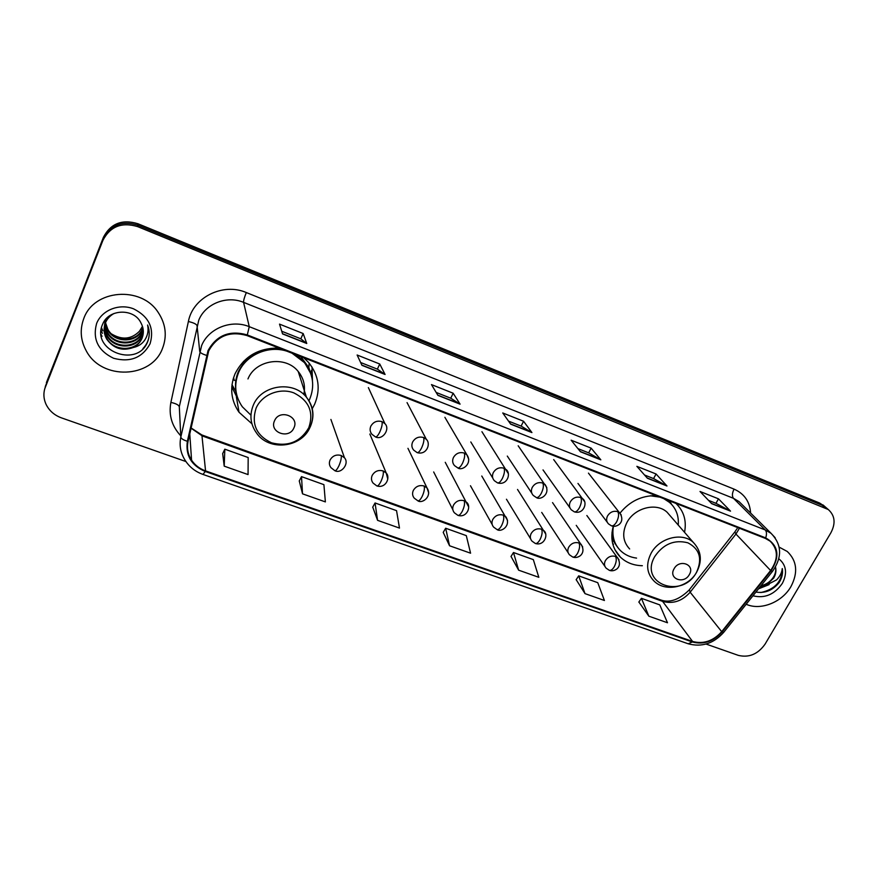 <?xml version="1.0" encoding="UTF-8"?>
<svg xmlns="http://www.w3.org/2000/svg" width="878" height="878" viewBox="0 0 878 878"><rect width="100%" height="100%" fill="white"/><g stroke="black" fill="none" stroke-linecap="round" stroke-linejoin="round"><path stroke-width="1.32" d="M613.261 526.262C610.023 538.565 612.405 548.86 620.384 557.135C626.244 562.655 633.565 565.52 642.345 565.717M278.974 348.083C258.516 347.809 243.843 356.446 234.953 373.995C229.564 387.593 230.925 400.346 239.025 412.243L251.92 423.778M312.272 408.698L314.642 404.231C320.843 389.217 318.824 375.301 308.617 362.504L303.755 357.785M233.449 379.878L233.186 378.923M684.544 532.32C686.75 520.687 683.874 511.051 675.906 503.401M656.009 495.62C641.631 495.521 629.636 501.349 620.011 513.114M311.152 374.489L311.536 370.428M824.53 506.266L819.679 503.05L137.912 223.736C122.141 218.962 110.65 223.473 103.428 237.258L45.283 386.539M706.066 644.057L738.354 655.383C749.055 657.907 757.955 654.154 765.067 644.145L830.95 532.661C835.834 523.233 834.945 515.529 828.294 509.547L137.747 226.656C121.822 221.849 110.211 226.403 102.935 240.32L44.767 388.724L103.187 238.783L46.413 382.556M137.747 226.656L137.824 225.185C121.976 220.4 110.43 224.933 103.187 238.783C110.43 224.933 121.976 220.4 137.824 225.185L822.302 505.344L137.824 225.185L137.912 223.736M827.164 508.571L822.302 505.344L827.164 508.571M83.761 318.615C79.7 329.645 80.546 340.412 86.307 350.937C101.716 380.547 151.598 378.539 162.485 348.456C167.292 335.912 165.799 323.806 158.007 312.129C140.93 285.635 93.781 289.455 83.761 318.615C79.7 329.645 80.546 340.412 86.307 350.937C101.716 380.547 151.598 378.539 162.485 348.456C167.292 335.912 165.799 323.806 158.007 312.129C140.93 285.635 93.781 289.455 83.761 318.615M746.19 604.251C760.491 610.858 782.046 602.341 790.924 586.625C798.256 572.588 797.037 560.866 787.27 551.483L779.17 547.126L787.27 551.483C797.037 560.866 798.256 572.588 790.924 586.625C782.046 602.341 760.491 610.858 746.19 604.251M208.723 350.86C217.096 335.824 229.871 330.732 247.014 335.583L765.375 538.412L770.138 541.166C778.292 549.398 778.446 559.176 770.61 570.513L721.694 631.666C713.188 641.072 703.487 644.342 692.577 641.456L205.562 470.893C199.613 468.753 194.949 465.175 191.569 460.171C187.848 454.376 186.685 448.12 188.068 441.414L208.723 350.86M208.031 350.596L187.365 441.283C185.412 455.484 191.393 465.549 205.298 471.497L692.292 641.961C703.465 644.913 713.408 641.566 722.133 631.93L771.038 570.788C780.312 556.29 778.523 545.326 765.682 537.885L247.3 334.935C229.718 329.952 216.625 335.176 208.031 350.596M708.524 500.361L716.042 503.346L730.518 511.128L718.478 498.825L700.007 491.471L711.718 503.698L730.518 511.128M715.965 503.313L718.478 498.825M644.54 475.009L653.638 478.609L666.973 485.995L656.064 473.988L636.857 466.339L647.415 478.258L666.973 485.995M653.561 478.587L656.064 473.988M577.922 448.614L588.732 452.894L600.837 459.831L591.135 448.142L571.15 440.196L580.457 451.764L600.837 459.831M588.666 452.872L591.135 448.142M303.162 333.541L300.814 338.798L306.751 343.485L303.162 333.541L279.522 324.125L282.562 333.914L306.751 343.485M360.628 362.504L377.419 369.155L385.08 374.478L379.757 364.019L357.126 355.008L361.945 365.325L385.08 374.478M377.375 369.144L379.757 364.019M436.157 392.433L450.798 398.239L460.072 404.143L453.169 393.234L431.471 384.597L437.913 395.374L460.072 404.143M450.743 398.217L453.169 393.234M508.527 421.111L521.17 426.126L531.925 432.569L523.562 421.253L502.743 412.967L510.689 424.162L531.925 432.569M521.115 426.104L523.562 421.253M45.393 386.88C43.198 392.773 43.439 398.645 46.128 404.495C49.311 410.816 54.414 415.272 61.438 417.862L185.949 461.554M576.177 579.667L585.011 593.627L604.415 600.486L597.764 582.685L578.69 575.858L576.122 579.754M638.866 602.023L648.831 616.169L667.489 622.765L659.795 604.898L641.434 598.324L638.811 602.099M372.744 507.133L377.573 520.336L399.479 528.084L396.549 510.656L375.06 502.962L372.689 507.221M299.277 480.935L302.526 493.831L325.376 501.898L323.905 484.656L301.516 476.633L299.222 481.034M222.672 453.619L224.208 466.152L248.057 474.581L248.178 457.548L224.823 449.185L222.628 453.717M511.029 556.433L518.635 570.173L538.829 577.307L533.319 559.615L513.487 552.514L510.974 556.52M449.547 545.765L470.575 553.195L466.295 535.624L445.662 528.238L443.214 532.364L449.547 545.765L445.662 528.238M300.847 338.82L281.728 331.247M377.573 520.336L375.06 502.962M302.526 493.831L301.516 476.633M224.208 466.152L224.823 449.185M518.635 570.173L513.487 552.514M585.011 593.627L578.69 575.858M648.831 616.169L641.434 598.324M142.905 327.922L142.324 329.535C137.473 342.991 114.798 343.474 107.764 330.051L105.371 323.049M105.36 323.005L105.25 319.91M142.807 327.549L142.346 328.8C137.506 342.233 114.875 342.716 107.851 329.305L105.514 322.698M142.06 337.821C137.111 351.518 113.986 352.023 106.798 338.359C103.9 333.047 103.45 327.703 105.448 322.347L105.316 319.822M143.169 329.437L142.225 332.51C137.341 346.053 114.513 346.547 107.412 333.036C105.053 328.844 104.339 324.454 105.272 319.877M143.114 329.052L142.258 331.763C137.374 345.284 114.579 345.778 107.5 332.279C105.294 328.394 104.526 324.289 105.206 319.954M143.312 330.962L142.137 335.528C137.209 349.159 114.217 349.663 107.061 336.054C104.186 330.765 103.736 325.464 105.722 320.13M143.29 330.578L142.159 334.77C137.242 348.379 114.283 348.884 107.149 335.297C104.273 330.018 103.823 324.717 105.81 319.394M133.335 347.49C137.418 345.383 140.326 342.31 142.049 338.239C144.036 333.102 143.685 328.01 140.996 322.994C134.147 307.969 108.652 308.815 102.715 324.037C90.5 350.135 135.673 367.959 146.999 343.276L147.559 342.025C149.776 336.439 149.798 330.776 147.614 325.025C148.722 330.468 147.767 335.495 144.749 340.093C142.071 343.967 138.274 346.426 133.335 347.49C122.503 351.387 113.624 348.61 106.71 339.127C103.802 333.805 103.352 328.46 105.349 323.093C106.973 319.01 109.871 315.806 114.041 313.457M142.488 326.418L139.426 331.269C131.415 339.292 122.174 340.214 111.704 334.035M139.426 331.269L142.466 326.342M108.543 331.269L105.404 327M96.613 323.488C92.409 339.16 98.062 350.75 113.569 358.268C130.196 362.669 142.368 357.829 150.072 343.748C154.539 328.339 149.051 316.695 133.61 308.847C119.298 303.184 101.815 310.077 96.613 323.488M149.238 333.728C149.073 339.424 146.977 344.374 142.971 348.555M101.047 334.88L102.067 336.362L100.981 334.255M100.97 330.808L102.452 333.344L101.003 330.402M101.398 327.955L102.781 330.743L101.475 327.648M293.911 427.893C299.727 416.359 279.413 408.731 274.562 420.727C268.855 432.349 289.103 439.757 293.911 427.893M303.799 394.474C305.588 385.991 303.733 378.33 298.224 371.504C285.69 355.305 255.498 359.651 247.969 378.934M308.99 400.708L309.561 399.512C315.037 386.188 313.27 373.841 304.271 362.471L292.012 353.186M287.018 351.233C268.481 345.01 245.818 354.953 238.607 372.524C233.778 384.707 235.019 396.121 242.328 406.777L250.943 415.173M310.669 373.369L303.942 361.484L296.544 354.964M281.212 348.961C261.534 347.084 247.267 354.602 238.41 371.504C235.6 378.111 234.821 384.871 236.083 391.775M299.727 376.201L300.046 373.918M243.491 361.385L242.251 364.765M303.909 389.294L304.337 385.607M233.614 377.496L234.141 380.141M237.378 398.206L231.781 386.748M235.809 380.767L232.966 379.702M236.731 394.935L235.655 391.182L231.99 384.707M311.997 366.993L312.458 380.822M689.373 574.519C695.453 564.576 679.374 558.54 674.052 568.834C668.048 578.832 684.094 584.715 689.373 574.519M670.408 516.044L667.082 512.225C656.47 502.084 634.322 507.802 626.815 522.706C621.909 532.935 622.853 541.682 629.647 548.959M678.244 525.066C678.957 515.902 676.104 508.384 669.662 502.501L663.867 498.693M659.85 497.124L650.357 495.796M671.429 504.202L666.654 499.78M611.988 532.54C612.383 538.038 614.194 542.856 617.432 547.005M613.393 526.273C611.779 536.063 614.172 544.217 620.581 550.715C624.906 554.819 630.239 557.278 636.572 558.101M613.524 544.184L612.679 543.614M669.936 501.075L670.386 502.578M771.301 572.873L766.823 578.459M755.936 592.068C764.968 593.506 772.673 590.389 779.027 582.696L779.642 581.708C782.155 577.318 783.033 572.939 782.276 568.56C781.87 572.577 779.993 576.341 776.624 579.842L765.792 585.483L773.727 578.053C775.845 574.311 776.437 570.623 775.493 567.012C776.196 570.546 775.439 574.036 773.211 577.505C770.313 581.719 766.264 584.452 761.039 585.703M765.792 585.483L759.975 587.02M752.962 595.789C764.705 598.675 774.506 594.527 782.342 583.376C787.522 573.213 786.348 565.015 778.819 558.77M782.276 568.56C782.254 581.258 775.142 589.248 760.941 592.54M766.779 585.286L759.064 588.161M769.128 584.605L758.515 588.842M103.428 237.258L102.935 240.32M819.679 503.05L824.947 507.66M770.61 570.513L735.951 534.043L739.419 528.26M692.577 641.456L662.594 601.375C672.987 604.207 682.173 601.156 690.152 592.211L735.951 534.043L734.864 531.892L736.949 528.841M180.758 435.784C171.836 426.192 168.543 415.064 170.892 402.409L188.386 321.513C192.82 297.39 222.946 282.354 246.323 292.561L734.063 489.123C732.087 493.107 731.89 496.169 733.459 498.32L243.579 302.361C226.809 295.217 205.243 303.755 198.779 320.163L179.31 406.744L180.067 421.89M734.063 489.123C744.324 493.699 749.834 501.667 750.602 513.037M741.976 504.488L739.035 501.579L733.459 498.32L765.265 529.972L771.082 533.341L775.153 537.72M205.298 471.497L202.95 474.416C195.245 471.64 189.286 466.898 185.06 460.182C180.561 453.026 179.145 445.333 180.824 437.09L201.589 345.669C208.47 328.306 231.43 319.197 249.253 326.671L247.3 334.935M206.506 355.349C202.39 354.086 200.129 352.78 199.734 351.441L197.045 325.617C196.387 324.081 193.5 322.709 188.386 321.513M692.292 641.961L688.198 643.783C701.752 647.393 713.573 643.596 723.681 632.369L723.933 632.061M722.133 631.93L723.681 632.369L772.662 571.161M170.892 402.409C175.918 403.518 178.717 404.967 179.31 406.744L180.824 437.09C181.153 438.638 183.337 440.043 187.365 441.283M771.038 570.788L772.497 571.38C782.364 557.19 781.892 544.514 771.082 533.341L742.162 504.674M765.682 537.885C766.867 534.362 766.724 531.728 765.265 529.972L249.253 326.671L243.579 302.361C243.469 300.55 244.38 297.28 246.323 292.561M189.363 435.62L189.933 436.092M721.694 631.666L690.152 592.211L689.406 589.665L734.59 532.244M191.02 428.168L202.346 435.971L662.594 601.375L660.794 599.992C669.552 603.109 678.957 599.839 689.01 590.17M205.562 470.893L201.885 434.961L660.794 599.992M531.585 432.25L510.513 423.909M459.787 403.847L437.771 395.133M384.849 374.193L361.835 365.094M306.576 343.221L282.486 333.695M600.442 459.501L580.248 451.511M666.545 485.655L647.174 477.983M730.046 510.776L711.454 503.423M308.782 427.74C313.995 412.199 309.034 400.598 293.911 392.916C279.83 387.417 261.951 394.584 256.102 408.116C251.152 423.909 256.277 435.466 271.489 442.797C287.951 446.99 300.386 441.974 308.782 427.74M310.033 427.312L310.428 426.478C314.796 415.931 313.468 406.152 306.411 397.163C293.219 380.229 261.304 384.915 253.314 405.186C249.352 415.053 250.373 424.272 256.409 432.821C268.668 451.468 301.132 447.999 309.923 427.542C314.609 416.732 313.446 406.602 306.411 397.163L298.224 371.504M311.624 376.432L308.847 367.564L300.869 356.655M696.594 572.138C702.576 558.781 699.667 549.013 687.88 542.813C674.414 539.388 663.373 543.976 654.758 556.553C638.602 584.002 682.36 599.74 696.594 572.138M693.236 542.319C682.217 531.827 658.983 537.907 651.004 553.458C645.78 564.126 646.691 573.224 653.737 580.753C664.92 592.639 688.396 587.547 696.704 572.094C702.477 560.801 701.324 550.868 693.236 542.319L667.082 512.225M611.889 538.664L617.706 547.389M671.758 504.543L668.608 500.548M381.974 421.638C377.145 420.321 373.435 421.824 370.856 426.126C369.583 429.144 369.956 431.877 371.965 434.314L375.51 436.937C376.651 437.09 378.089 435.444 379.79 432.009C381.842 427.323 382.567 423.865 381.974 421.638L384.893 423.602C390.545 428.958 382.621 440.547 375.51 436.937M423.602 437.529C418.883 436.256 415.228 437.738 412.649 441.985C411.332 445.025 411.694 447.758 413.736 450.162L417.149 452.62C418.4 452.829 419.893 451.237 421.627 447.846C423.679 443.225 424.337 439.79 423.602 437.529L426.335 439.329C431.098 443.609 426.708 455.484 417.149 452.62M464.264 453.059C459.644 451.808 456.044 453.278 453.454 457.46C452.104 460.522 452.466 463.244 454.53 465.625L457.822 467.941C459.172 468.193 460.731 466.646 462.476 463.31C464.528 458.755 465.131 455.342 464.264 453.059L466.811 454.705C472.957 463.364 462.245 471.31 457.822 467.941M468.775 459.337L466.811 454.705L444.894 417.302M503.983 468.215C499.461 467.008 495.905 468.457 493.315 472.584C491.932 475.667 492.284 478.367 494.369 480.705L497.552 482.911C499 483.196 500.603 481.704 502.37 478.422C504.433 473.933 504.971 470.531 503.983 468.215L506.365 469.741C511.259 473.736 507.144 485.732 497.552 482.911M508.263 473.538L481.923 431.691M542.791 483.043C538.368 481.857 534.856 483.295 532.255 487.356C530.85 490.451 531.19 493.14 533.286 495.444L536.37 497.541C537.907 497.859 539.575 496.41 541.353 493.184C543.416 488.75 543.888 485.369 542.791 483.043L545.029 484.447C551.307 493.71 540.409 500.701 536.37 497.541M546.796 487.553L518.185 445.783M580.72 497.519C576.385 496.366 572.928 497.793 570.327 501.799C568.878 504.894 569.218 507.572 571.326 509.833L574.311 511.841C575.935 512.192 577.658 510.787 579.458 507.605C581.51 503.237 581.938 499.878 580.72 497.519L582.816 498.825C587.964 502.677 583.607 514.749 574.311 511.841M584.452 501.382L553.689 459.589M617.805 511.676C613.557 510.557 610.144 511.973 607.543 515.913C606.072 519.008 606.391 521.675 608.498 523.892L611.406 525.812C613.118 526.207 614.885 524.835 616.696 521.708C618.749 517.394 619.122 514.047 617.805 511.676L619.769 512.884C622.634 517.57 622.458 521.411 619.253 524.396C616.575 526.328 613.963 526.8 611.406 525.812M621.251 515.002L588.458 473.121M341.18 455.484C336.318 454.222 332.619 455.715 330.095 459.984C328.91 462.772 329.206 465.329 330.973 467.678L334.869 470.707C335.912 470.838 337.229 469.258 338.842 465.966C340.851 461.323 341.63 457.822 341.18 455.484L344.472 457.778C349.718 463.408 341.322 474.175 334.869 470.707M383.148 470.926C378.396 469.697 374.741 471.179 372.206 475.382C370.988 478.203 371.284 480.771 373.106 483.098L376.86 485.94C377.99 486.127 379.373 484.59 381.008 481.342C383.027 476.765 383.741 473.297 383.148 470.926L386.221 473.022C390.666 477.588 385.76 488.75 376.86 485.94M387.78 479.048L386.221 473.022L369.847 434.039M424.129 486.006C419.486 484.81 415.887 486.269 413.34 490.407C412.089 493.26 412.386 495.84 414.24 498.144L417.862 500.822C419.091 501.042 420.54 499.56 422.186 496.366C424.206 491.845 424.853 488.398 424.129 486.006L427.004 487.927C432.558 496.289 422.263 504.049 417.862 500.822M428.716 493.041L427.004 487.927L407.952 448.329M464.177 500.734C459.622 499.571 456.077 501.02 453.52 505.102C452.236 507.978 452.532 510.557 454.409 512.818L457.921 515.364C459.249 515.627 460.741 514.179 462.41 511.029C464.44 506.584 465.022 503.149 464.177 500.734L466.866 502.512C471.53 506.815 466.734 518.185 457.921 515.364M468.611 506.815L445.245 462.311M503.303 515.134C498.847 513.992 495.346 515.43 492.788 519.458C491.46 522.344 491.757 524.912 493.666 527.151L497.058 529.577C498.484 529.862 500.032 528.468 501.711 525.373C503.742 520.972 504.268 517.57 503.303 515.134L505.827 516.769C511.567 525.659 501.108 532.639 497.058 529.577M507.539 520.38L481.77 476.019M541.55 529.204C537.182 528.095 533.725 529.522 531.168 533.484C529.818 536.392 530.103 538.949 532.024 541.155L535.328 543.471C536.831 543.789 538.433 542.428 540.135 539.377C542.154 535.042 542.626 531.651 541.55 529.204L543.921 530.718C548.794 534.845 544.009 546.314 535.328 543.471M545.545 533.747L517.526 489.452M578.942 542.966C574.673 541.88 571.26 543.295 568.692 547.203C567.309 550.111 567.583 552.657 569.515 554.83L572.73 557.047C574.322 557.398 575.968 556.081 577.68 553.074C579.71 548.805 580.128 545.425 578.942 542.966L581.17 544.371C583.782 549.024 583.508 552.789 580.358 555.664C577.757 557.508 575.211 557.98 572.73 557.047M582.685 546.906L552.547 502.611M615.5 556.422C611.329 555.357 607.96 556.762 605.392 560.614C603.976 563.533 604.24 566.058 606.182 568.198L609.321 570.327C610.989 570.711 612.679 569.427 614.402 566.475C616.433 562.249 616.795 558.902 615.5 556.422L617.618 557.728C620.263 562.436 620.022 566.189 616.872 568.977C614.304 570.799 611.779 571.249 609.321 570.327M619.001 559.868L586.855 515.507M614.918 549.683L620.384 557.135M236.369 396.735L239.025 412.243M823.004 504.938L828.294 509.547M202.95 474.416L688.198 643.783M191.569 460.171L189.769 433.776M191.075 427.948L201.885 434.961M737.366 528.117L737.663 527.568M107.851 329.305L107.764 330.051M107.5 332.279L107.412 333.036M107.149 335.297L107.061 336.054M106.798 338.359L106.71 339.127M303.942 361.484L304.271 362.471M311.361 375.477L308.847 367.564L309.166 363.141M668.619 501.338L669.662 502.501M671.659 504.455L669.574 500.932M368.376 387.604L384.893 423.602M407.052 402.607L426.335 439.329M470.795 441.952L492.799 478.126M507.297 456.077L531.838 493.249M543.01 469.906L569.998 507.956M577.976 483.438L607.28 522.289M330.907 419.454L344.472 457.778M433.677 471.958L452.861 509.756M470.465 485.743L492.196 524.528M506.463 499.231L530.652 538.894M541.715 512.423L568.242 552.888M576.231 525.34L605.008 566.519"/></g></svg>
